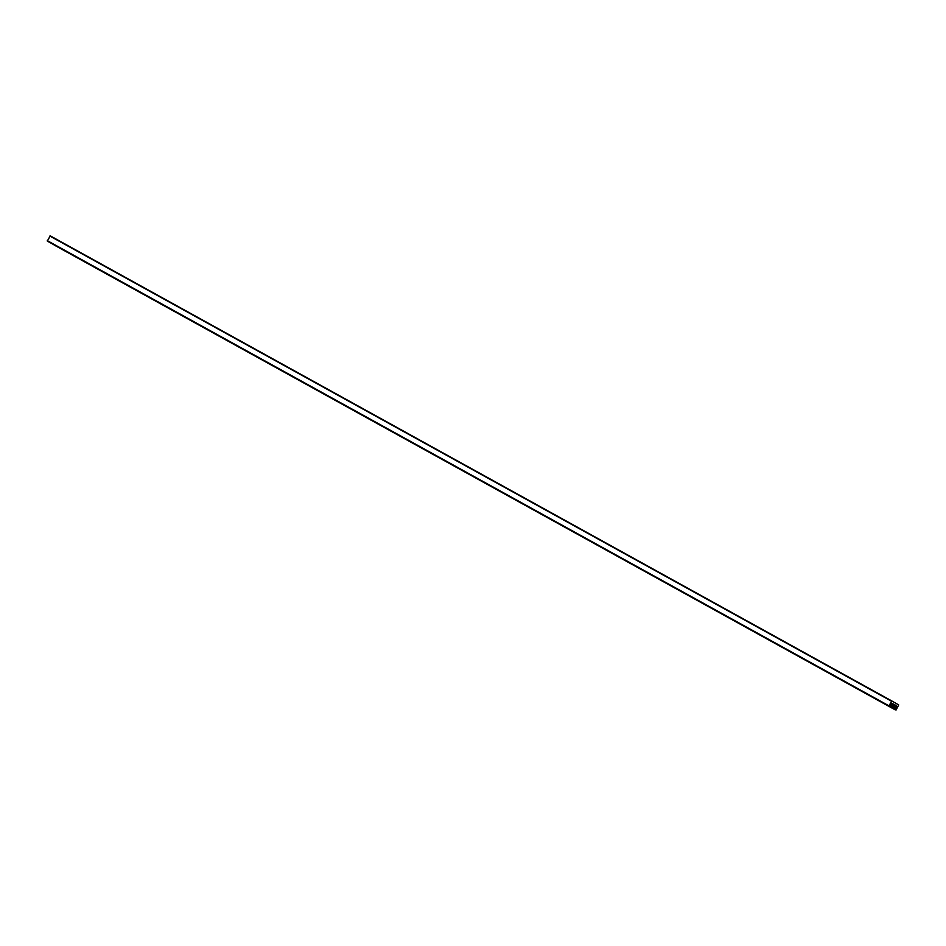 <?xml version="1.0" encoding="UTF-8"?>
<svg xmlns="http://www.w3.org/2000/svg" width="946" height="946" viewBox="0 0 946 946"><rect width="100%" height="100%" fill="white"/><g stroke="black" fill="none" stroke-linecap="round" stroke-linejoin="round"><path stroke-width="1.42" d="M898.688 704.924L896.122 709.949L895.082 709.76L895.921 708.72A0.981 0.591 118.9 0 0 896.477 707.738L896.193 705.562L892.208 703.41L890.624 704.368A0.981 0.591 118.9 0 0 890.068 705.349L889.618 706.627L888.933 705.799L891.877 700.998L898.688 704.924M54.123 245.002L895.082 709.76M47.986 241.466L888.944 706.236M50.244 235.85L891.877 700.998L50.256 235.85L47.312 241.076M889.938 706.402L895.176 709.287M890.056 705.468L895.921 708.72M890.529 704.451L896.477 707.738M891.652 703.576L896.631 706.319M891.983 703.386L896.465 705.87M47.3 240.651L888.933 705.799M49.878 236.051L891.51 701.211"/></g></svg>
